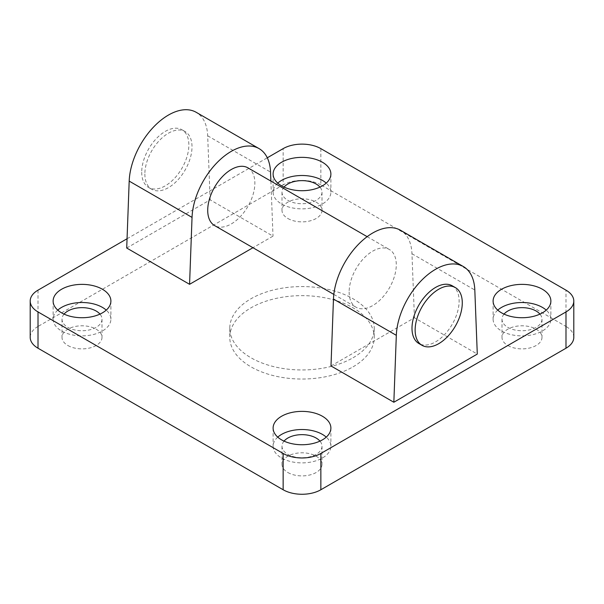 <?xml version="1.0" encoding="UTF-8"?>
<svg xmlns="http://www.w3.org/2000/svg" width="604" height="604" viewBox="0 0 604 604"><rect width="100%" height="100%" fill="white"/><g stroke="black" fill="none" stroke-linecap="round" stroke-linejoin="round"><path stroke-width="0.45" stroke-dasharray="3.02 2.27" d="M330.992 365.964L414.435 317.787L477.288 354.072M126.712 248.025L210.154 199.849L273.008 236.134L252.955 247.716M127.051 238.754L267.293 157.787M38.014 290.162L38.014 326.454L283.14 184.922L283.14 148.637M452.23 285.79A33.333 19.245 -60 0 1 452.23 324.28A33.333 19.245 -60 0 1 418.897 343.525M414.435 317.787L411.958 253.733A55.553 32.072 120 0 0 400.49 230.252M144.862 174.035A33.333 19.245 120 0 0 151.77 189.294A33.333 19.245 120 0 0 185.103 170.049A33.333 19.245 120 0 0 185.103 131.559A33.333 19.245 120 0 0 159.411 140.49A33.333 19.245 120 0 0 144.862 174.035M210.154 199.849L207.678 135.794A55.553 32.072 120 0 0 196.209 112.314M270.886 181.087L273.008 236.134M349.142 291.974A33.333 19.245 120 0 0 356.043 307.232A33.333 19.245 120 0 0 389.376 287.987A33.333 19.245 120 0 0 389.376 249.497A33.333 19.245 120 0 0 363.691 258.429A33.333 19.245 120 0 0 349.142 291.974M247.957 167.852A33.333 19.245 -60 0 1 247.957 206.341A33.333 19.245 -60 0 1 214.624 225.586M64.047 314.11A20 11.544 0 0 0 62.008 319.191A20 11.544 0 0 0 67.867 327.36A20 11.544 0 0 0 89.664 329.859A20 11.544 0 0 0 102.008 319.191A20 11.544 0 0 0 99.97 314.11M67.867 345.503A20 11.544 0 0 0 89.664 348.002A20 11.544 0 0 0 102.008 337.342A20 11.544 0 0 0 82.008 325.79A20 11.544 0 0 0 62.008 337.342A20 11.544 0 0 0 67.867 345.503M57.765 310.124A28.886 16.678 0 0 0 53.122 319.191A28.886 16.678 0 0 0 61.578 330.984A28.886 16.678 0 0 0 93.061 334.601A28.886 16.678 0 0 0 110.894 319.191A28.886 16.678 0 0 0 106.251 310.124M504.03 314.11A20 11.544 0 0 0 501.992 319.191A20 11.544 0 0 0 507.851 327.36A20 11.544 0 0 0 529.648 329.859A20 11.544 0 0 0 541.992 319.191A20 11.544 0 0 0 539.953 314.11M507.851 345.503A20 11.544 0 0 0 529.648 348.002A20 11.544 0 0 0 541.992 337.342A20 11.544 0 0 0 521.992 325.79A20 11.544 0 0 0 501.992 337.342A20 11.544 0 0 0 507.851 345.503M497.749 310.124A28.886 16.678 0 0 0 493.106 319.191A28.886 16.678 0 0 0 501.562 330.984A28.886 16.678 0 0 0 533.045 334.601A28.886 16.678 0 0 0 550.878 319.191A28.886 16.678 0 0 0 546.235 310.124M284.039 187.104A20 11.544 0 0 0 282 192.185A20 11.544 0 0 0 287.859 200.347A20 11.544 0 0 0 309.656 202.853A20 11.544 0 0 0 322 192.185A20 11.544 0 0 0 319.961 187.104M287.859 218.489A20 11.544 0 0 0 309.656 220.996A20 11.544 0 0 0 322 210.328A20 11.544 0 0 0 302 198.776A20 11.544 0 0 0 282 210.328A20 11.544 0 0 0 287.859 218.489M277.757 183.11A28.886 16.678 0 0 0 273.114 192.185A28.886 16.678 0 0 0 281.57 203.978A28.886 16.678 0 0 0 313.053 207.595A28.886 16.678 0 0 0 330.886 192.185A28.886 16.678 0 0 0 326.243 183.11M284.039 441.124A20 11.544 0 0 0 282 446.205A20 11.544 0 0 0 287.859 454.367A20 11.544 0 0 0 309.656 456.873A20 11.544 0 0 0 322 446.205A20 11.544 0 0 0 319.961 441.124M287.859 472.517A20 11.544 0 0 0 309.656 475.016A20 11.544 0 0 0 322 464.348A20 11.544 0 0 0 302 452.804A20 11.544 0 0 0 282 464.348A20 11.544 0 0 0 287.859 472.517M277.757 437.13A28.886 16.678 0 0 0 273.114 446.205A28.886 16.678 0 0 0 281.57 457.998A28.886 16.678 0 0 0 313.053 461.615A28.886 16.678 0 0 0 330.886 446.205A28.886 16.678 0 0 0 326.243 437.13M320.86 148.637L320.86 184.922L565.986 326.454L565.986 290.162M320.86 184.922A26.667 15.394 0 0 0 283.14 184.922M573.8 337.342A26.667 15.394 0 0 0 565.986 326.454M353.068 366.824A72.223 41.699 0 0 0 374.223 337.342A72.223 41.699 0 0 0 302 295.643A72.223 41.699 0 0 0 229.777 337.342A72.223 41.699 0 0 0 274.359 375.862A72.223 41.699 0 0 0 353.068 366.824M38.014 326.454A26.667 15.394 0 0 0 30.2 337.342M141.721 172.223A33.333 19.245 120 0 0 148.622 187.482A33.333 19.245 120 0 0 181.955 168.237A33.333 19.245 120 0 0 181.955 129.747A33.333 19.245 120 0 0 156.27 138.678A33.333 19.245 120 0 0 141.721 172.223M353.068 357.749A72.223 41.699 0 0 0 374.223 328.266A72.223 41.699 0 0 0 302 286.568A72.223 41.699 0 0 0 229.777 328.266A72.223 41.699 0 0 0 274.359 366.787A72.223 41.699 0 0 0 353.068 357.749M411.958 253.733L474.812 290.018M207.678 135.794L270.532 172.08M62.008 319.191L62.008 337.342M102.008 319.191L102.008 337.342M53.122 301.049L53.122 319.191M110.894 301.049L110.894 319.191M501.992 319.191L501.992 337.342M541.992 319.191L541.992 337.342M493.106 301.049L493.106 319.191M550.878 301.049L550.878 319.191M282 192.185L282 210.328M322 192.185L322 210.328M273.114 174.035L273.114 192.185M330.886 174.035L330.886 192.185M282 446.205L282 464.348M322 446.205L322 464.348M273.114 428.062L273.114 446.205M330.886 428.062L330.886 446.205M333.823 294.405L356.043 307.232M367.156 236.67L389.376 249.497M148.622 187.482L151.77 189.294M181.955 129.747L185.103 131.559M229.777 328.266L229.777 337.342M374.223 328.266L374.223 337.342"/><path stroke-width="0.91" d="M477.288 354.072L393.846 402.249L330.992 365.964L333.468 299.048L396.322 335.333A55.553 32.072 -60 0 1 421.328 280.596A55.553 32.072 -60 0 1 463.344 266.545A55.553 32.072 -60 0 1 474.812 290.018L477.288 354.072M252.955 247.716L189.565 284.31L126.712 248.025L129.188 181.109L192.042 217.395A55.553 32.072 -60 0 1 217.047 162.657A55.553 32.072 -60 0 1 259.063 148.607A55.553 32.072 -60 0 1 270.532 172.08L270.886 181.087M61.578 312.842A28.886 16.678 180 0 1 53.122 301.049A28.886 16.678 180 0 1 82.008 284.371A28.886 16.678 180 0 1 110.894 301.049A28.886 16.678 180 0 1 93.061 316.458A28.886 16.678 180 0 1 61.578 312.842M501.562 312.842A28.886 16.678 180 0 1 493.106 301.049A28.886 16.678 180 0 1 521.992 284.371A28.886 16.678 180 0 1 550.878 301.049A28.886 16.678 180 0 1 533.045 316.458A28.886 16.678 180 0 1 501.562 312.842M281.57 185.828A28.886 16.678 180 0 1 273.114 174.035A28.886 16.678 180 0 1 302 157.357A28.886 16.678 180 0 1 330.886 174.035A28.886 16.678 180 0 1 313.053 189.445A28.886 16.678 180 0 1 281.57 185.828M281.57 439.855A28.886 16.678 180 0 1 273.114 428.062A28.886 16.678 180 0 1 302 411.377A28.886 16.678 180 0 1 330.886 428.062A28.886 16.678 180 0 1 313.053 443.472A28.886 16.678 180 0 1 281.57 439.855M267.293 157.787L283.14 148.637A26.667 15.394 180 0 1 320.86 148.637L565.986 290.162A26.667 15.394 180 0 1 573.8 301.049A26.667 15.394 180 0 1 565.986 311.936L320.86 453.461A26.667 15.394 180 0 1 283.14 453.461L38.014 311.936A26.667 15.394 180 0 1 30.2 301.049A26.667 15.394 180 0 1 38.014 290.162L127.051 238.754M422.045 345.337L418.897 343.525A33.333 19.245 -60 0 1 411.996 328.266A33.333 19.245 -60 0 1 426.545 294.722A33.333 19.245 -60 0 1 452.23 285.79L455.378 287.602A33.333 19.245 -60 0 1 455.378 326.092A33.333 19.245 -60 0 1 422.045 345.337A33.333 19.245 -60 0 1 415.137 330.078A33.333 19.245 -60 0 1 429.686 296.534A33.333 19.245 -60 0 1 455.378 287.602M393.846 402.249L396.322 335.333M463.344 266.545L400.49 230.252A55.553 32.072 120 0 0 358.474 244.31A55.553 32.072 120 0 0 333.468 299.048M259.063 148.607L196.209 112.314A55.553 32.072 120 0 0 154.194 126.372A55.553 32.072 120 0 0 129.188 181.109M189.565 284.31L192.042 217.395M333.823 294.405L214.624 225.586A33.333 19.245 -60 0 1 207.716 210.328A33.333 19.245 -60 0 1 222.272 176.783A33.333 19.245 -60 0 1 247.957 167.852L367.156 236.67M99.97 314.11A20 11.544 0 0 0 82.008 307.647A20 11.544 0 0 0 64.047 314.11M106.251 310.124A28.886 16.678 0 0 0 57.765 310.124M539.953 314.11A20 11.544 0 0 0 521.992 307.647A20 11.544 0 0 0 504.03 314.11M546.235 310.124A28.886 16.678 0 0 0 497.749 310.124M319.961 187.104A20 11.544 0 0 0 302 180.634A20 11.544 0 0 0 284.039 187.104M326.243 183.11A28.886 16.678 0 0 0 277.757 183.11M319.961 441.124A20 11.544 0 0 0 302 434.654A20 11.544 0 0 0 284.039 441.124M326.243 437.13A28.886 16.678 0 0 0 277.757 437.13M283.14 453.461L283.14 489.753A26.667 15.394 0 0 0 320.86 489.753L320.86 453.461M565.986 311.936L565.986 348.221L320.86 489.753M565.986 348.221A26.667 15.394 0 0 0 573.8 337.342L573.8 301.049M30.2 301.049L30.2 337.342A26.667 15.394 0 0 0 38.014 348.221L38.014 311.936M283.14 489.753L38.014 348.221"/></g></svg>
